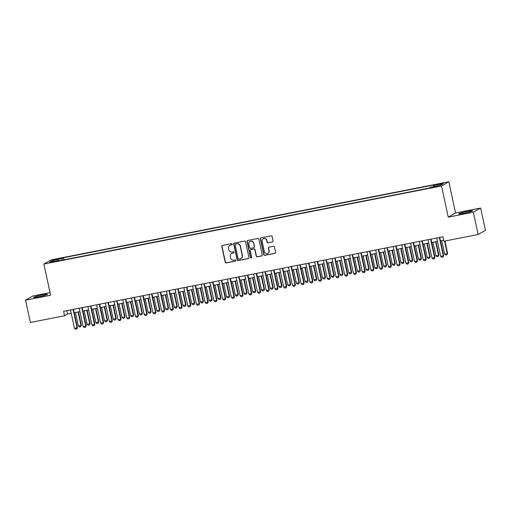 <?xml version="1.0" encoding="UTF-8"?>
<svg xmlns="http://www.w3.org/2000/svg" width="511" height="511" viewBox="0 0 511 511"><rect width="100%" height="100%" fill="white"/><g stroke="black" fill="none" stroke-linecap="round" stroke-linejoin="round"><path stroke-width="0.77" d="M232.288 244.124A0.626 0.607 -119.9 0 0 231.553 243.632L222.457 245.414A0.901 0.869 -119.9 0 0 221.793 246.462L225.198 262.207A0.901 0.869 -119.9 0 0 226.245 262.916L235.335 261.127A0.626 0.607 -119.9 0 0 235.807 260.393A0.626 0.607 -119.9 0 0 235.073 259.901L233.897 260.131A2.874 2.785 -119.9 0 1 230.55 257.87L230.269 256.56A2.874 2.785 -119.9 0 1 232.403 253.22L233.578 252.99A0.626 0.607 -119.9 0 0 234.044 252.262A0.626 0.607 -119.9 0 0 233.316 251.763L232.135 252A2.874 2.785 -119.9 0 1 228.794 249.738L228.506 248.423A2.874 2.785 -119.9 0 1 230.64 245.088L231.822 244.852A0.626 0.607 -119.9 0 0 232.288 244.124M467.188 211.465A7.135 0.556 -12.2 0 0 458.674 213.86A7.135 0.556 -12.2 0 0 464.109 213.234A7.135 0.556 -12.2 0 0 472.618 210.845A7.135 0.556 -12.2 0 0 467.188 211.465M42.074 294.981A7.135 0.556 -12.2 0 0 33.56 297.376A7.135 0.556 -12.2 0 0 38.996 296.75A7.135 0.556 -12.2 0 0 47.51 294.362A7.135 0.556 -12.2 0 0 42.074 294.981M441.351 183.411L437.857 184.394L443.58 183.155L441.351 183.411M272.452 242.022A0.901 0.869 -119.9 0 0 273.123 240.981L272.165 236.561A0.901 0.869 -119.9 0 0 271.124 235.858L261.019 237.839A0.901 0.869 -119.9 0 0 260.355 238.886L263.759 254.631A0.901 0.869 -119.9 0 0 264.807 255.34L274.905 253.354A0.901 0.869 -119.9 0 0 275.57 252.313L274.42 246.973A0.901 0.869 -119.9 0 0 273.372 246.27L269.048 247.113A0.901 0.869 -119.9 0 0 268.384 248.161L268.952 250.805A2.402 2.325 -119.9 0 1 267.86 253.341A2.402 2.325 -119.9 0 1 264.372 251.706L262.137 241.339A2.402 2.325 -119.9 0 1 263.229 238.809A2.402 2.325 -119.9 0 1 266.71 240.438L267.087 242.169A0.901 0.869 -119.9 0 0 268.134 242.872L272.65 241.914A0.901 0.869 -119.9 0 0 272.81 241.863M448.262 217.143L473.333 212.218L478.149 234.498L485.45 230.308L480.634 208.028L455.563 212.953L448.818 181.763L441.517 185.953L448.262 217.143L455.563 212.953M50.046 292.618L32.851 295.997L25.55 300.187L50.621 295.262L43.876 264.072L441.517 185.953M25.55 300.187L30.366 322.467L64.597 315.747L67.554 314.048L71.214 313.326M478.149 234.498L443.925 241.224L442.96 236.765L63.632 311.288L64.597 315.747M245.548 241.792A0.901 0.869 -119.9 0 0 244.501 241.09L234.402 243.07A0.901 0.869 -119.9 0 0 233.731 244.111L237.136 259.863A0.901 0.869 -119.9 0 0 238.183 260.565L248.282 258.585A0.901 0.869 -119.9 0 0 248.953 257.538L245.548 241.792M247.714 240.457L257.812 238.471A0.901 0.869 -119.9 0 1 258.853 239.18L262.258 254.925A0.901 0.869 -119.9 0 1 261.594 255.966L257.269 256.816A0.901 0.869 -119.9 0 1 256.228 256.113L254.848 249.726A0.901 0.869 -119.9 0 0 253.801 249.017L250.933 249.579A0.901 0.869 -119.9 0 0 250.269 250.626L251.706 257.269A0.626 0.607 -119.9 0 1 251.418 257.934A0.626 0.607 -119.9 0 1 250.505 257.506L247.043 241.499A0.901 0.869 -119.9 0 1 247.714 240.457M55.456 259.697L60.758 258.368L56.676 258.994L53.297 259.946L55.456 259.697M448.818 181.763L51.177 259.882L43.876 264.072M433.584 186.7L433.59 185.563L434.97 184.771L63.485 257.755L62.106 258.547L62.099 260.201M433.59 185.563L443.178 183.679L440.182 185.404L430.588 187.288L429.208 188.08L57.724 261.057L59.11 260.265L49.516 262.149L52.512 260.431L62.106 258.547M473.333 212.218L480.634 208.028M74.21 312.738L79.933 311.614M82.929 311.027L88.652 309.902M91.648 309.315L97.371 308.19M100.373 307.596L106.09 306.472M109.092 305.885L114.815 304.76M117.811 304.173L123.534 303.049M126.53 302.461L132.253 301.337M135.249 300.749L140.972 299.625M143.974 299.031L149.691 297.907M152.693 297.319L158.416 296.195M161.412 295.607L167.135 294.483M170.131 293.895L175.854 292.771M178.85 292.183L184.573 291.059M187.575 290.465L193.292 289.341M196.294 288.753L202.017 287.629M205.013 287.041L210.736 285.917M213.732 285.33L219.455 284.205M222.451 283.618L228.174 282.494M231.176 281.9L236.893 280.775M239.895 280.188L245.619 279.063M248.614 278.476L254.337 277.352M257.333 276.764L263.056 275.64M266.059 275.052L271.775 273.928M274.777 273.334L280.494 272.21M283.496 271.622L289.22 270.498M292.215 269.91L297.939 268.786M300.934 268.198L306.657 267.074M309.66 266.487L315.376 265.362M318.379 264.768L324.095 263.644M327.097 263.056L332.821 261.932M335.816 261.345L341.54 260.22M344.535 259.633L350.259 258.509M353.261 257.921L358.978 256.797M361.98 256.203L367.696 255.078M370.699 254.491L376.422 253.367M379.418 252.779L385.141 251.655M388.136 251.067L393.86 249.943M396.862 249.349L402.579 248.231M405.581 247.637L411.304 246.513M414.3 245.925L420.023 244.801M423.019 244.213L428.742 243.089M431.738 242.501L437.461 241.377M440.463 240.783L443.695 240.151M66.82 310.662L67.554 314.048M63.939 259.837L63.485 257.755M59.346 260.744L59.11 260.265M53.489 261.37L52.512 260.431M232.096 244.724A0.626 0.607 -119.9 0 1 232.02 244.743L230.838 244.973A2.874 2.785 -119.9 0 0 230.014 245.28L229.816 245.395M231.579 253.533L231.77 253.418A2.874 2.785 -119.9 0 1 232.601 253.111L233.776 252.875A0.626 0.607 -119.9 0 0 233.853 252.856M222.304 245.465A0.901 0.869 -119.9 0 0 221.991 246.347L225.396 262.092A0.901 0.869 -119.9 0 0 226.443 262.801L235.533 261.012A0.626 0.607 -119.9 0 0 235.609 260.993M234.242 243.115A0.901 0.869 -119.9 0 0 233.929 244.003L237.334 259.748A0.901 0.869 -119.9 0 0 238.382 260.457L248.48 258.47A0.901 0.869 -119.9 0 0 248.633 258.425M235.609 244.111A0.626 0.607 -119.9 0 0 235.143 244.839L238.126 258.662A0.626 0.607 -119.9 0 0 238.861 259.16L240.1 258.911A2.874 2.785 -119.9 0 0 242.233 255.577L240.196 246.13A2.874 2.785 -119.9 0 0 236.849 243.868L235.807 243.996A0.626 0.607 -119.9 0 0 235.622 244.066L235.424 244.175M240.924 258.604L241.122 258.489A2.874 2.785 -119.9 0 0 242.431 255.462L242.233 255.577M235.807 243.996L237.047 243.753A2.874 2.785 -119.9 0 1 240.387 246.015L242.431 255.462M250.677 249.675L250.869 249.566A0.901 0.869 -119.9 0 1 251.131 249.47L253.999 248.902A0.901 0.869 -119.9 0 1 255.04 249.611L256.426 255.998A0.901 0.869 -119.9 0 0 257.467 256.701L261.792 255.858A0.901 0.869 -119.9 0 0 261.945 255.807M247.554 240.502A0.901 0.869 -119.9 0 0 247.241 241.384L250.703 257.397A0.626 0.607 -119.9 0 0 251.508 257.87M253.411 243.095A2.402 2.325 -119.9 0 0 249.93 241.467A2.402 2.325 -119.9 0 0 248.831 243.996L249.624 247.65A0.901 0.869 -119.9 0 0 250.671 248.359L253.533 247.79A0.901 0.869 -119.9 0 0 254.203 246.749L253.609 242.987A2.402 2.325 -119.9 0 0 250.122 241.352L249.93 241.467M253.795 247.694L253.993 247.586A0.901 0.869 -119.9 0 0 254.401 246.634L254.203 246.749M253.609 242.987L254.401 246.634M263.229 238.809L263.427 238.694A2.402 2.325 -119.9 0 1 266.908 240.323L267.285 242.054A0.901 0.869 -119.9 0 0 268.326 242.763L272.65 241.914M267.86 253.341L268.058 253.226A2.402 2.325 -119.9 0 0 269.15 250.69L268.952 250.805M268.895 247.164A0.901 0.869 -119.9 0 0 268.582 248.046L269.15 250.69M260.865 237.89A0.901 0.869 -119.9 0 0 260.553 238.771L263.957 254.516A0.901 0.869 -119.9 0 0 264.998 255.225L275.103 253.239A0.901 0.869 -119.9 0 0 275.257 253.194M75.462 312.489L78.394 326.031L81.006 325.513L78.081 311.978M81.364 325.309L80.751 326.721L81.364 325.309L78.464 311.902M80.751 326.721L79.441 326.976L78.394 326.031M73.099 309.43L77.065 327.781L77.417 327.577L76.867 328.95L75.5 329.237L74.446 328.292L70.48 309.941M73.475 309.353L77.417 327.577M74.446 328.292L77.065 327.781L76.81 328.982M84.187 310.777L87.113 324.319L89.725 323.802L86.8 310.266M90.083 323.597L89.47 325.002L90.083 323.597L87.183 310.19M89.47 325.002L88.167 325.264L87.113 324.319M92.906 309.066L95.832 322.601L98.451 322.09L95.519 308.555M98.802 321.885L98.195 323.291L98.802 321.885L95.902 308.478M98.195 323.291L96.886 323.546L95.832 322.601M101.625 307.354L104.551 320.889L107.169 320.378L104.244 306.836M107.521 320.173L106.914 321.579L107.521 320.173L104.627 306.766M106.914 321.579L105.605 321.834L104.551 320.889M110.344 305.642L113.276 319.177L115.888 318.666L112.963 305.124M116.246 318.462L115.633 319.867L116.246 318.462L113.346 305.048M115.633 319.867L114.323 320.122L113.276 319.177M81.817 307.718L85.784 326.069L86.135 325.865L85.529 327.27L84.219 327.525L83.165 326.58L79.199 308.229M82.201 307.641L86.135 325.865M83.165 326.58L85.784 326.069L85.529 327.27M90.536 306.006L94.503 324.357L94.861 324.153L94.248 325.558L92.938 325.814L91.891 324.868L87.918 306.517M90.92 305.929L94.861 324.153M91.891 324.868L94.503 324.357L94.248 325.558M99.255 304.288L103.222 322.639L103.58 322.435L102.966 323.846L101.657 324.102L100.61 323.156L96.643 304.805M99.639 304.217L103.58 322.435M100.61 323.156L103.222 322.639L102.966 323.846M107.974 302.576L111.941 320.927L112.299 320.723L111.749 322.096L110.382 322.39L109.328 321.445L105.362 303.093M108.358 302.499L112.299 320.723M109.328 321.445L111.941 320.927L111.685 322.128M119.069 303.924L121.995 317.465L124.607 316.948L121.682 303.413M124.965 316.743L124.352 318.155L124.965 316.743L122.065 303.336M124.352 318.155L123.042 318.41L121.995 317.465M116.7 300.864L120.666 319.215L121.018 319.011L120.411 320.416L119.101 320.672L118.047 319.726L114.081 301.375M117.076 300.787L121.018 319.011M118.047 319.726L120.666 319.215L120.411 320.416M127.788 302.212L130.714 315.753L133.326 315.236L130.401 301.701M133.684 315.031L133.071 316.437L133.684 315.031L130.784 301.624M133.071 316.437L131.768 316.699L130.714 315.753M125.419 299.152L129.385 317.503L129.737 317.299L129.187 318.672L127.82 318.96L126.766 318.014L122.8 299.663M125.802 299.076L129.737 317.299M126.766 318.014L129.385 317.503L129.13 318.704M136.507 300.5L139.433 314.035L142.052 313.524L139.12 299.989M142.403 313.32L141.796 314.725L142.403 313.32L139.503 299.912M141.796 314.725L140.487 314.98L139.433 314.035M134.138 297.44L138.104 315.792L138.462 315.587L137.906 316.954L136.539 317.248L135.492 316.303L131.519 297.951M134.521 297.364L138.462 315.587M135.492 316.303L138.104 315.792L137.849 316.992M145.226 298.788L148.152 312.323L150.771 311.812L147.845 298.271M151.122 311.608L150.515 313.013L151.122 311.608L148.228 298.2M150.515 313.013L149.206 313.269L148.152 312.323M142.856 295.722L146.823 314.073L147.181 313.869L146.568 315.281L145.265 315.536L144.211 314.591L140.244 296.239M143.24 295.652L147.181 313.869M144.211 314.591L146.823 314.073L146.568 315.281M153.945 297.076L156.877 310.611L159.489 310.1L156.564 296.559M159.847 309.896L159.234 311.301L159.847 309.896L156.947 296.482M159.234 311.301L157.925 311.557L156.877 310.611M162.67 295.358L165.596 308.9L168.208 308.382L165.283 294.847M168.566 308.178L167.953 309.583L168.566 308.178L165.666 294.77M167.953 309.583L166.65 309.845L165.596 308.9M171.389 293.646L174.315 307.188L176.934 306.67L174.002 293.135M177.285 306.466L176.678 307.871L177.285 306.466L174.385 293.059M176.678 307.871L175.369 308.133L174.315 307.188M180.108 291.934L183.034 305.469L185.653 304.958L182.727 291.423M186.004 304.754L185.397 306.159L186.004 304.754L183.104 291.347M185.397 306.159L184.088 306.415L183.034 305.469M188.827 290.222L191.753 303.758L194.372 303.247L191.446 289.705M194.729 303.042L194.116 304.447L194.729 303.042L191.829 289.635M194.116 304.447L192.807 304.703L191.753 303.758M197.546 288.511L200.478 302.046L203.091 301.528L200.165 287.993M203.448 301.33L202.835 302.736L203.448 301.33L200.548 287.917M202.835 302.736L201.526 302.991L200.478 302.046M206.272 286.792L209.197 300.334L211.81 299.816L208.884 286.281M212.167 299.612L211.554 301.017L212.167 299.612L209.267 286.205M211.554 301.017L210.251 301.279L209.197 300.334M214.99 285.081L217.916 298.622L220.535 298.105L217.603 284.57M220.886 297.9L220.279 299.305L220.886 297.9L217.986 284.493M220.279 299.305L218.97 299.567L217.916 298.622M223.709 283.369L226.635 296.904L229.254 296.393L226.328 282.858M229.605 296.188L228.998 297.594L229.605 296.188L226.705 282.781M228.998 297.594L227.689 297.849L226.635 296.904M232.428 281.657L235.354 295.192L237.973 294.681L235.047 281.139M238.33 294.477L237.717 295.882L238.33 294.477L235.43 281.069M237.717 295.882L236.408 296.137L235.354 295.192M241.147 279.945L244.079 293.48L246.692 292.963L243.766 279.428M247.049 292.765L246.436 294.17L247.049 292.765L244.149 279.351M246.436 294.17L245.127 294.425L244.079 293.48M249.873 278.227L252.798 291.768L255.411 291.251L252.485 277.716M255.768 291.046L255.155 292.452L255.768 291.046L252.868 277.639M255.155 292.452L253.852 292.714L252.798 291.768M151.575 294.01L155.548 312.362L155.9 312.157L155.35 313.53L153.983 313.824L152.93 312.879L148.963 294.528M151.959 293.934L155.9 312.157M152.93 312.879L155.548 312.362L155.293 313.562M160.301 292.298L164.267 310.65L164.619 310.445L164.012 311.851L162.702 312.106L161.648 311.161L157.682 292.809M160.684 292.222L164.619 310.445M161.648 311.161L164.267 310.65L164.012 311.851M169.02 290.587L172.986 308.938L173.344 308.733L172.731 310.139L171.421 310.394L170.367 309.449L166.401 291.098M169.403 290.51L173.344 308.733M170.367 309.449L172.986 308.938L172.731 310.139M177.739 288.875L181.705 307.226L182.063 307.022L181.45 308.427L180.14 308.682L179.093 307.737L175.12 289.386M178.122 288.798L182.063 307.022M179.093 307.737L181.705 307.226L181.45 308.427M186.458 287.156L190.424 305.508L190.782 305.303L190.169 306.715L188.866 306.97L187.812 306.025L183.845 287.674M186.841 287.086L190.782 305.303M187.812 306.025L190.424 305.508L190.169 306.715M195.176 285.445L199.149 303.796L199.501 303.591L198.951 304.965L197.585 305.259L196.531 304.313L192.564 285.962M195.56 285.368L199.501 303.591M196.531 304.313L199.149 303.796L198.894 304.997M203.902 283.733L207.868 302.084L208.22 301.88L207.613 303.285L206.303 303.54L205.25 302.595L201.283 284.244M204.285 283.656L208.22 301.88M205.25 302.595L207.868 302.084L207.613 303.285M212.621 282.021L216.587 300.372L216.945 300.168L216.332 301.573L215.022 301.829L213.968 300.883L210.002 282.532M213.004 281.944L216.945 300.168M213.968 300.883L216.587 300.372L216.332 301.573M221.34 280.309L225.306 298.654L225.664 298.456L225.108 299.823L223.741 300.117L222.694 299.171L218.721 280.82M221.723 280.232L225.664 298.456M222.694 299.171L225.306 298.654L225.051 299.861M230.059 278.591L234.025 296.942L234.383 296.738L233.834 298.111L232.467 298.405L231.413 297.459L227.446 279.108M230.442 278.521L234.383 296.738M231.413 297.459L234.025 296.942L233.77 298.143M238.778 276.879L242.751 295.23L243.102 295.026L242.553 296.399L241.186 296.693L240.132 295.748L236.165 277.396M239.161 276.802L243.102 295.026M240.132 295.748L242.751 295.23L242.495 296.431M247.503 275.167L251.469 293.518L251.821 293.314L251.271 294.687L249.905 294.975L248.851 294.029L244.884 275.678M247.886 275.09L251.821 293.314M248.851 294.029L251.469 293.518L251.214 294.719M258.592 276.515L261.517 290.056L264.136 289.539L261.204 276.004M264.487 289.335L263.88 290.74L264.487 289.335L261.587 275.927M263.88 290.74L262.571 290.995L261.517 290.056M267.31 274.803L270.236 288.338L272.855 287.827L269.929 274.286M273.206 287.623L272.599 289.028L273.206 287.623L270.306 274.215M272.599 289.028L271.29 289.283L270.236 288.338M276.029 273.091L278.955 286.626L281.574 286.115L278.648 272.574M281.931 285.911L281.318 287.316L281.931 285.911L279.032 272.504M281.318 287.316L280.009 287.572L278.955 286.626M284.748 271.379L287.68 284.914L290.293 284.397L287.367 270.862M290.65 284.199L290.037 285.604L290.65 284.199L287.75 270.785M290.037 285.604L288.728 285.86L287.68 284.914M256.222 273.455L260.188 291.807L260.546 291.602L259.933 293.007L258.623 293.263L257.57 292.318L253.603 273.966M256.605 273.379L260.546 291.602M257.57 292.318L260.188 291.807L259.933 293.007M264.941 271.743L268.907 290.088L269.265 289.89L268.652 291.296L267.342 291.551L266.295 290.606L262.322 272.254M265.324 271.667L269.265 289.89M266.295 290.606L268.907 290.088L268.652 291.296M273.66 270.025L277.626 288.376L277.984 288.172L277.435 289.545L276.068 289.839L275.014 288.894L271.047 270.543M274.043 269.955L277.984 288.172M275.014 288.894L277.626 288.376L277.371 289.577M282.379 268.313L286.352 286.665L286.703 286.46L286.096 287.865L284.787 288.121L283.733 287.182L279.766 268.831M282.762 268.237L286.703 286.46M283.733 287.182L286.352 286.665L286.096 287.865M293.474 269.661L296.399 283.203L299.012 282.685L296.086 269.15M299.369 282.481L298.756 283.886L299.369 282.481L296.469 269.073M298.756 283.886L297.453 284.148L296.399 283.203M291.104 266.601L295.071 284.953L295.422 284.748L294.815 286.154L293.506 286.409L292.452 285.464L288.485 267.112M291.487 266.525L295.422 284.748M292.452 285.464L295.071 284.953L294.815 286.154M302.193 267.949L305.118 281.484L307.737 280.973L304.805 267.438M308.088 280.769L307.481 282.174L308.088 280.769L305.188 267.362M307.481 282.174L306.172 282.43L305.118 281.484M299.823 264.89L303.79 283.241L304.147 283.037L303.534 284.442L302.225 284.697L301.171 283.752L297.204 265.401M300.206 264.813L304.147 283.037M301.171 283.752L303.79 283.241L303.534 284.442M310.912 266.237L313.837 279.773L316.456 279.262L313.53 265.72M316.807 279.057L316.2 280.462L316.807 279.057L313.914 265.65M316.2 280.462L314.891 280.718L313.837 279.773M308.542 263.178L312.508 281.523L312.866 281.325L312.253 282.73L310.944 282.985L309.896 282.04L305.923 263.689M308.925 263.101L312.866 281.325M309.896 282.04L312.508 281.523L312.253 282.73M319.63 264.526L322.556 278.061L325.175 277.55L322.249 264.008M325.533 277.345L324.919 278.75L325.533 277.345L322.633 263.932M324.919 278.75L323.61 279.006L322.556 278.061M317.261 261.46L321.227 279.811L321.585 279.606L321.036 280.98L319.669 281.274L318.615 280.328L314.648 261.977M317.644 261.389L321.585 279.606M318.615 280.328L321.227 279.811L320.972 281.012M328.349 262.814L331.281 276.349L333.894 275.831L330.968 262.296M334.251 275.627L333.638 277.039L334.251 275.627L331.352 262.22M333.638 277.039L332.329 277.294L331.281 276.349M325.98 259.748L329.953 278.099L330.304 277.895L329.697 279.3L328.388 279.555L327.334 278.61L323.367 260.265M326.363 259.671L330.304 277.895M327.334 278.61L329.953 278.099L329.697 279.3M337.075 261.095L340 274.637L342.613 274.12L339.687 260.584M342.97 273.915L342.357 275.32L342.97 273.915L340.07 260.508M342.357 275.32L341.054 275.582L340 274.637M334.705 258.036L338.672 276.387L339.023 276.183L338.474 277.556L337.107 277.843L336.053 276.898L332.086 258.547M335.088 257.959L339.023 276.183M336.053 276.898L338.672 276.387L338.416 277.588M345.794 259.384L348.719 272.919L351.338 272.408L348.406 258.873M351.689 272.203L351.083 273.609L351.689 272.203L348.789 258.796M351.083 273.609L349.773 273.864L348.719 272.919M343.424 256.324L347.391 274.675L347.748 274.471L347.193 275.844L345.826 276.132L344.772 275.186L340.805 256.835M343.807 256.247L347.748 274.471M344.772 275.186L347.391 274.675L347.135 275.876M354.513 257.672L357.438 271.207L360.057 270.696L357.132 257.154M360.408 270.491L359.801 271.897L360.408 270.491L357.515 257.084M359.801 271.897L358.492 272.152L357.438 271.207M352.143 254.606L356.11 272.957L356.467 272.759L355.854 274.164L354.545 274.42L353.497 273.474L349.53 255.123M352.526 254.535L356.467 272.759M353.497 273.474L356.11 272.957L355.854 274.164M363.232 255.96L366.157 269.495L368.776 268.984L365.85 255.443M369.134 268.78L368.52 270.185L369.134 268.78L366.234 255.366M368.52 270.185L367.211 270.44L366.157 269.495M360.862 252.894L364.828 271.245L365.186 271.041L364.637 272.414L363.27 272.708L362.216 271.763L358.249 253.411M361.245 252.824L365.186 271.041M362.216 271.763L364.828 271.245L364.573 272.446M371.951 254.248L374.882 267.783L377.495 267.266L374.569 253.731M377.853 267.061L377.239 268.473L377.853 267.061L374.953 253.654M377.239 268.473L375.93 268.729L374.882 267.783M369.581 251.182L373.554 269.533L373.905 269.329L373.298 270.734L371.989 270.99L370.935 270.044L366.968 251.699M369.964 251.105L373.905 269.329M370.935 270.044L373.554 269.533L373.298 270.734M380.676 252.53L383.601 266.071L386.214 265.554L383.288 252.019M386.572 265.35L385.958 266.755L386.572 265.35L383.672 251.942M385.958 266.755L384.655 267.017L383.601 266.071M378.306 249.47L382.273 267.821L382.624 267.617L382.017 269.022L380.708 269.278L379.654 268.332L375.687 249.981M378.689 249.394L382.624 267.617M379.654 268.332L382.273 267.821L382.017 269.022M389.395 250.818L392.32 264.353L394.939 263.842L392.007 250.307M395.29 263.638L394.684 265.043L395.29 263.638L392.391 250.23M394.684 265.043L393.374 265.298L392.32 264.353M387.025 247.758L390.992 266.11L391.349 265.905L390.736 267.31L389.427 267.566L388.373 266.621L384.406 248.269M387.408 247.682L391.349 265.905M388.373 266.621L390.992 266.11L390.736 267.31M398.114 249.106L401.039 262.641L403.658 262.13L400.733 248.589M404.009 261.926L403.403 263.331L404.009 261.926L401.116 248.518M403.403 263.331L402.093 263.587L401.039 262.641M395.744 246.04L399.711 264.391L400.068 264.187L399.455 265.599L398.146 265.854L397.098 264.909L393.131 246.558M396.127 245.97L400.068 264.187M397.098 264.909L399.711 264.391L399.455 265.599M406.833 247.394L409.758 260.929L412.377 260.418L409.452 246.877M412.735 260.214L412.122 261.619L412.735 260.214L409.835 246.8M412.122 261.619L410.812 261.875L409.758 260.929M404.463 244.328L408.43 262.68L408.787 262.475L408.238 263.848L406.871 264.142L405.817 263.197L401.85 244.846M404.846 244.252L408.787 262.475M405.817 263.197L408.43 262.68L408.174 263.88M415.552 245.676L418.483 259.218L421.096 258.7L418.17 245.165M421.454 258.496L420.84 259.907L421.454 258.496L418.554 245.088M420.84 259.907L419.531 260.163L418.483 259.218M413.188 242.616L417.155 260.968L417.506 260.763L416.899 262.169L415.59 262.424L414.536 261.479L410.569 243.134M413.565 242.54L417.506 260.763M414.536 261.479L417.155 260.968L416.899 262.169M424.277 243.964L427.202 257.506L429.815 256.988L426.889 243.453M430.173 256.784L429.559 258.189L430.173 256.784L427.273 243.377M429.559 258.189L428.256 258.451L427.202 257.506M421.907 240.905L425.874 259.256L426.225 259.051L425.676 260.425L424.309 260.712L423.255 259.767L419.288 241.416M422.29 240.828L426.225 259.051M423.255 259.767L425.874 259.256L425.618 260.457M432.996 242.252L435.921 255.787L438.54 255.276L435.608 241.741M438.892 255.072L438.285 256.477L438.892 255.072L435.992 241.665M438.285 256.477L436.975 256.733L435.921 255.787M430.626 239.193L434.593 257.544L434.95 257.34L434.395 258.707L433.028 259L431.98 258.055L428.007 239.704M431.009 239.116L434.95 257.34M431.98 258.055L434.593 257.544L434.337 258.745M441.715 240.54L444.64 254.076L447.259 253.565L444.564 241.096M447.61 253.36L447.004 254.765L447.61 253.36L444.947 241.02M447.004 254.765L445.694 255.021L444.64 254.076M439.345 237.474L443.312 255.826L443.669 255.621L443.056 257.033L441.747 257.288L440.699 256.343L436.733 237.992M439.728 237.404L443.669 255.621M440.699 256.343L443.312 255.826L443.056 257.033M56.772 259.435L56.676 258.994M58.688 259.032L58.599 258.617"/></g></svg>
